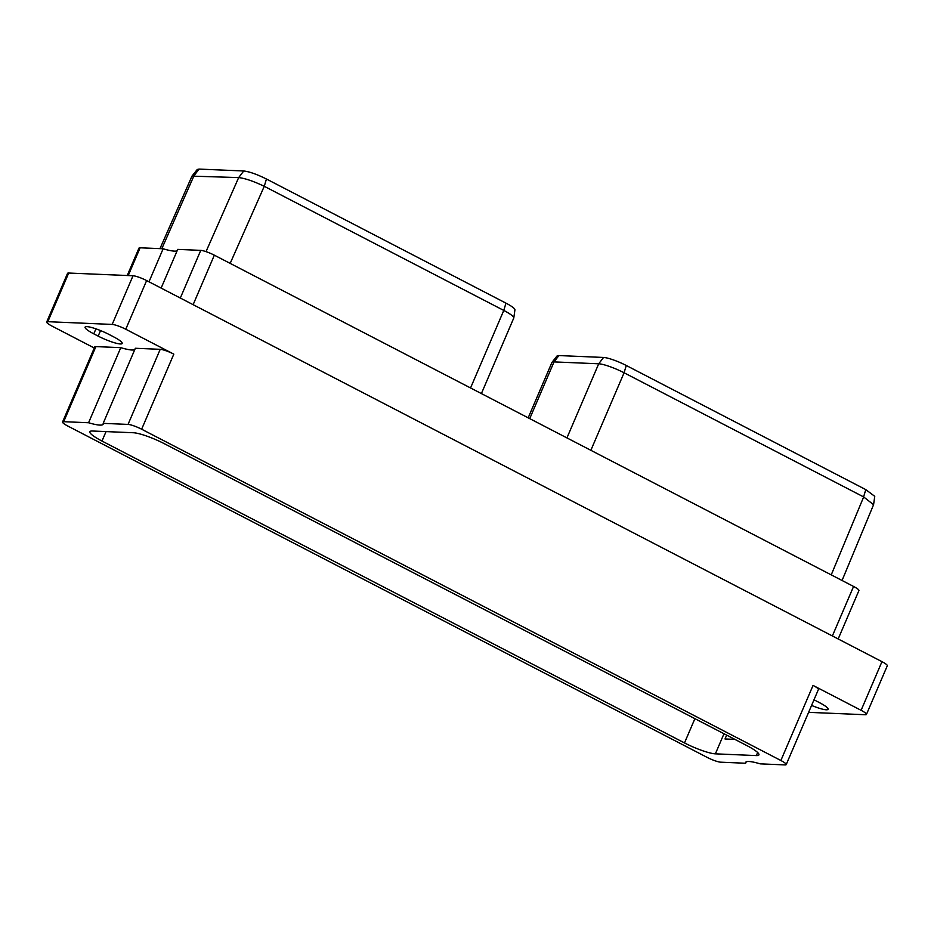 <?xml version="1.0" encoding="UTF-8"?>
<svg xmlns="http://www.w3.org/2000/svg" width="934" height="934" viewBox="0 0 934 934"><rect width="100%" height="100%" fill="white"/><g stroke="black" fill="none" stroke-linecap="round" stroke-linejoin="round"><path stroke-width="1.4" d="M161.138 288.092L177.729 249.39L200.752 250.37A10.916 1.821 23.2 0 1 214.341 255.18L853.583 586.459A10.916 1.821 23.2 0 1 858.918 590.568L838.172 638.973M46.7 322.008L67.552 273.347A10.916 1.821 23.2 0 1 68.696 273.043L47.832 321.693A10.916 1.821 -156.8 0 0 46.7 322.008A10.916 1.821 -156.8 0 0 52.035 326.106L94.287 348.008M68.696 273.043L133.025 275.763A10.916 1.821 23.2 0 1 146.626 280.574L881.965 661.657A10.916 1.821 23.2 0 1 887.3 665.767L866.448 714.428A10.916 1.821 -156.8 0 0 861.101 710.319L813.047 685.416A10.916 1.821 23.2 0 1 818.394 689.525L786.206 764.607A10.916 1.821 -156.8 0 0 780.871 760.498L141.641 429.22A10.916 1.821 -156.8 0 0 128.04 424.41L103.172 423.359L135.348 348.265L160.216 349.328A10.916 1.821 23.2 0 1 173.817 354.138L141.641 429.22M146.626 280.574L125.763 329.235A10.916 1.821 -156.8 0 0 112.173 324.425L47.832 321.693M125.763 329.235L173.817 354.138M808.611 712.338L865.304 714.732A10.916 1.821 -156.8 0 0 866.448 714.428M786.206 764.607A10.916 1.821 -156.8 0 1 785.074 764.911L760.206 763.86A32.118 5.359 23.2 0 0 745.612 762.424A32.118 5.359 23.2 0 0 745.612 763.241L720.744 762.191A10.916 1.821 -156.8 0 1 707.143 757.381L67.913 426.102A10.916 1.821 -156.8 0 1 62.566 421.993A10.916 1.821 -156.8 0 1 63.71 421.689L88.578 422.74L120.766 347.658A32.118 5.359 23.2 0 0 134.753 349.666M62.566 421.993L94.754 346.911A10.916 1.821 23.2 0 1 95.887 346.596L120.766 347.658M93.785 333.847L98.163 336.112A17.804 2.965 23.2 0 0 122.191 343.455A17.804 2.965 23.2 0 0 113.481 336.765L109.103 334.489A17.804 2.965 23.2 0 0 85.076 327.157A17.804 2.965 23.2 0 0 93.785 333.847L95.922 328.85M103.172 423.359A32.118 5.359 23.2 0 1 103.172 424.176A32.118 5.359 23.2 0 1 88.578 422.74M164.291 443.673L746.791 745.554A24.798 4.133 -156.8 0 1 758.922 754.882A24.798 4.133 -156.8 0 1 756.33 755.583L715.374 753.843A24.798 4.133 -156.8 0 1 684.494 742.927L101.993 441.046A24.798 4.133 23.2 0 1 89.862 431.718A24.798 4.133 23.2 0 1 92.454 431.018L133.41 432.746A24.798 4.133 23.2 0 1 164.291 443.673M745.612 763.241L746.208 761.852M813.981 699.811A17.804 2.965 23.2 0 1 814.973 700.313L819.363 702.59A17.804 2.965 23.2 0 1 828.073 709.28A17.804 2.965 23.2 0 1 811.576 705.427M734.871 739.389L725.006 738.969L726.652 735.116M529.73 418.63L554.037 361.902A20.385 3.397 -156.8 0 0 551.994 362.345L557.061 355.959A18.248 3.047 23.2 0 1 558.894 355.562L603.551 357.453A18.248 3.047 23.2 0 1 626.27 365.486L865.783 489.614L874.749 496.339L873.57 504.722L863.67 496.946L831.237 574.877M590.86 450.305L624.087 372.771L863.67 496.946M842.059 580.493L873.57 504.722M551.994 362.345A20.385 3.397 -156.8 0 0 551.912 362.485L528.189 417.825M558.894 355.562L554.037 361.902L598.706 363.793L603.551 357.453M626.27 365.486L624.087 372.771A20.385 3.397 -156.8 0 0 598.706 363.793L566.938 437.906M127.234 275.518L138.979 248.117A10.916 1.821 23.2 0 1 140.123 247.802L163.135 248.771A32.118 5.359 -156.8 0 0 177.133 250.791M163.135 248.771L148.985 281.799M481.395 393.576L513.747 318.085A20.385 3.397 -156.8 0 0 513.793 317.934A20.385 3.397 -156.8 0 0 503.776 310.427L505.971 303.141A18.248 3.047 23.2 0 1 514.926 309.866L513.793 317.934M230.173 263.388L264.264 186.298L503.776 310.427L470.549 387.96M264.194 186.263C253.499 181.196 244.988 178.301 238.672 177.588L191.972 176.129L159.971 248.642M191.972 176.129L197.237 169.486L199.07 169.089L243.727 170.98C249.378 171.634 256.955 174.308 266.447 179.013L505.971 303.141M214.341 255.18L193.128 304.671M832.369 635.961L853.583 586.459M200.752 250.37L180.32 298.039M133.025 275.763L112.173 324.425M881.965 661.657L861.101 710.319M813.047 685.416L780.871 760.498M160.216 349.328L128.04 424.41M95.887 346.596L63.71 421.689M757.649 752.524L756.33 755.583M723.99 733.739L715.374 753.843M694.896 718.666L684.494 742.927M106.044 431.59L101.993 441.046M863.6 496.9L865.783 489.614M128.227 275.553L140.123 247.802M206.017 251.631L238.672 177.588L243.727 170.98M161.804 248.724L194.003 175.697L199.07 169.089M264.264 186.298L266.447 179.013M100.545 330.578L98.163 336.112"/></g></svg>
